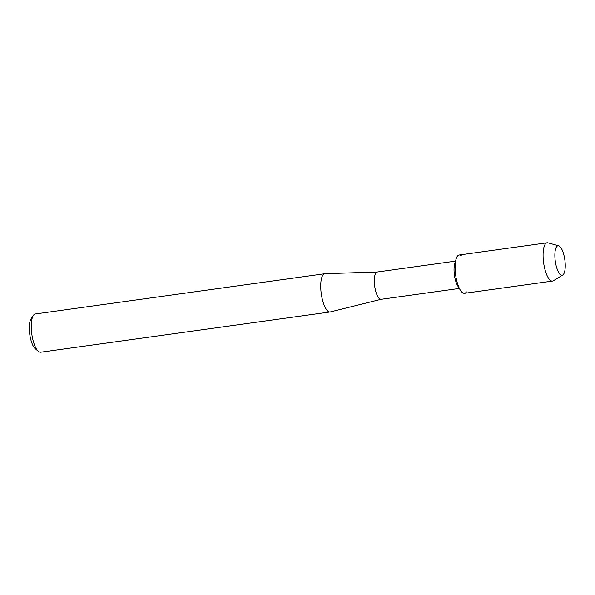 <?xml version="1.0" encoding="UTF-8"?>
<svg xmlns="http://www.w3.org/2000/svg" width="595" height="595" viewBox="0 0 595 595"><rect width="100%" height="100%" fill="white"/><g stroke="black" fill="none" stroke-linecap="round" stroke-linejoin="round"><path stroke-width="0.89" d="M560.378 274.622A14.897 4.827 82.1 0 0 565.25 264.857A14.897 4.827 82.1 0 0 559.739 246.397A14.897 4.827 82.1 0 0 555.076 251.588A14.897 4.827 82.1 0 0 557.694 270.45A14.897 4.827 82.1 0 0 560.378 274.622A14.897 4.827 82.1 0 0 562.758 275.024A14.897 4.827 82.1 0 0 565.019 261.354A14.897 4.827 82.1 0 0 559.739 246.397A14.897 4.827 82.1 0 0 558.698 245.809A14.897 4.827 82.1 0 0 555.076 251.588A14.897 4.827 82.1 0 0 557.694 270.45A14.897 4.827 82.1 0 0 560.378 274.622M461.43 255.843A19.338 6.262 82.1 0 0 456.023 259.256A19.338 6.262 82.1 0 0 460.314 290.092A19.338 6.262 82.1 0 0 462.263 292.48A19.338 6.262 82.1 0 0 466.443 291.9M377.394 271.989A13.789 4.47 82.1 0 0 377.245 272.004A13.789 4.47 82.1 0 0 374.456 283.934A13.789 4.47 82.1 0 0 379.439 298.727A13.789 4.47 82.1 0 0 381.038 299.322L459.295 288.441M377.319 271.989L325.004 273.707A19.308 6.255 82.1 0 0 324.796 273.73A19.308 6.255 82.1 0 0 320.891 290.427A19.308 6.255 82.1 0 0 327.867 311.14A19.308 6.255 82.1 0 0 330.113 311.973A19.308 6.255 82.1 0 0 330.322 311.929L381.12 299.307M324.796 273.73L35.328 313.974A19.308 6.255 82.1 0 0 33.365 315.424A19.308 6.255 82.1 0 0 31.788 333.959A19.308 6.255 82.1 0 0 38.363 351.355A19.308 6.255 82.1 0 0 38.4 351.392A19.308 6.255 82.1 0 0 40.646 352.218L330.113 311.973M33.365 315.424L31.059 318.883A15.998 5.184 82.1 0 0 29.75 334.241A15.998 5.184 82.1 0 0 35.194 348.663A15.998 5.184 82.1 0 0 35.224 348.685M456.023 259.256L454.699 263.949A13.789 4.47 82.1 0 0 457.756 285.942L460.314 290.092M558.698 245.809L548.054 242.849A19.338 6.262 82.1 0 0 547.162 242.782A19.338 6.262 82.1 0 0 543.257 259.502A19.338 6.262 82.1 0 0 550.241 280.252A19.338 6.262 82.1 0 0 552.487 281.078A19.338 6.262 82.1 0 0 553.328 280.773L562.758 275.024M547.162 242.782L459.184 255.01A19.338 6.262 82.1 0 0 455.279 271.737A19.338 6.262 82.1 0 0 462.263 292.48A19.338 6.262 82.1 0 0 464.509 293.313L552.487 281.078M35.194 348.663L38.363 351.355M455.495 261.123L377.245 272.004"/></g></svg>
